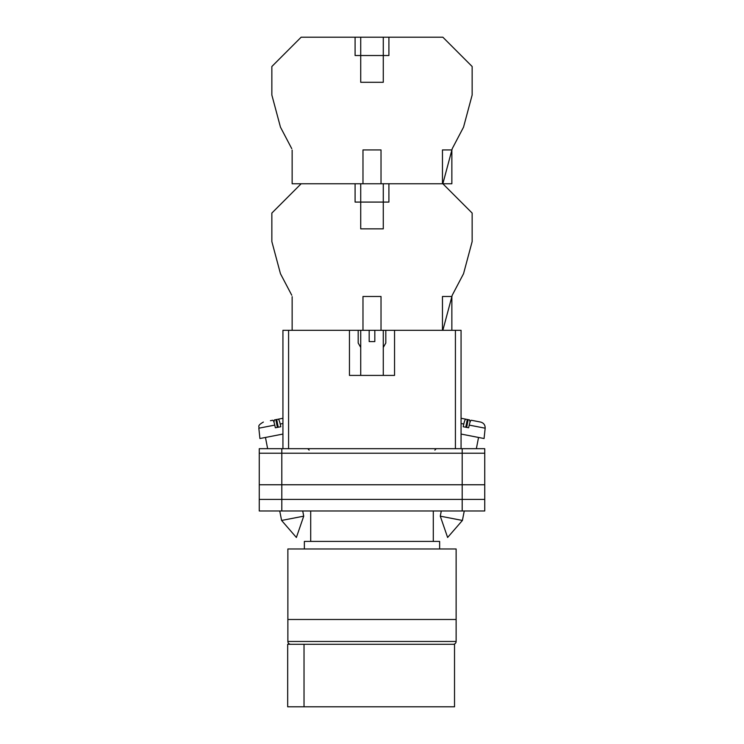 <?xml version="1.0" encoding="UTF-8"?>
<svg xmlns="http://www.w3.org/2000/svg" width="744" height="744" viewBox="0 0 744 744"><rect width="100%" height="100%" fill="white"/><g stroke="black" fill="none" stroke-linecap="round" stroke-linejoin="round"><path stroke-width="1.12" d="M259.265 453.198L259.265 510.979L259.265 448.688L281.809 448.688L281.809 510.979L484.735 510.979L484.735 453.198L259.265 453.198L259.265 510.979L281.809 510.979M484.735 453.198L484.735 448.688L281.809 448.688M462.191 448.688L462.191 499.419L259.265 499.419L259.265 510.979M462.191 510.979L462.191 499.419L484.735 499.419M259.265 484.763L484.735 484.763M440.281 516.159L447.618 537.475L462.405 520.456L440.281 516.159L441.285 510.979M461.066 434.059L484.074 438.532L485.162 428.2L469.222 425.103C469.938 421.978 470.627 420.369 471.278 420.258L480.633 422.071C483.721 422.955 485.228 424.991 485.162 428.2M469.222 425.103L468.646 427.781L465.884 427.251L463.214 426.731L463.782 424.043L461.066 423.513M465.781 427.233L467.288 419.486L465.846 419.198C465.195 419.318 464.507 420.927 463.782 424.043M470.031 422.146L469.594 419.932L464.544 418.946M461.066 418.268L465.846 419.198M466.646 427.4L468.153 419.653M303.719 516.159L296.382 537.475L281.595 520.456L303.719 516.159L302.715 510.979M282.934 434.059L259.926 438.532L258.838 428.2L274.778 425.103C274.062 421.978 273.373 420.369 272.723 420.258L270.416 420.704M274.778 425.103L275.354 427.781L278.117 427.251L280.786 426.731L280.218 424.043L282.934 423.513M278.219 427.233L276.712 419.486L278.154 419.198C278.805 419.318 279.493 420.927 280.218 424.043M273.969 422.146L274.406 419.932L282.934 418.268L278.154 419.198M277.354 427.4L275.847 419.653M291.76 295.228L280.46 273.708L271.848 241.568L271.848 213.072L301.153 183.759L355.093 183.759L355.093 202.08L388.907 202.08L388.907 183.759L442.847 183.759L472.152 213.072L472.152 241.568L463.54 273.708L452.24 295.228L442.847 330.317M287.872 619.482L456.128 619.482L456.128 548.97L287.872 548.97L287.872 619.482L456.128 619.482L456.128 641.468A2.818 2.818 0 0 1 453.31 644.285L290.69 644.285A2.818 2.818 0 0 1 287.872 641.468L287.872 619.482M439.639 548.97L439.639 541.418L304.361 541.418L304.361 548.97M433.296 541.418L433.296 510.979M310.704 541.418L310.704 510.979M304.026 706.8L287.677 706.8L287.677 644.285L454.528 644.285L454.528 706.8L304.026 706.8L304.026 644.285M362.979 330.317L369.182 330.317L369.182 341.589L374.818 341.589L374.818 330.317L381.021 330.317L381.021 296.493L362.979 296.493L362.979 330.317L292.141 330.317L292.141 296.661M455.421 448.688L455.421 330.317L394.543 330.317L394.543 375.413L349.457 375.413L349.457 330.317L288.579 330.317L288.579 448.688M282.934 448.688L282.934 330.317L288.579 330.317M455.421 330.317L461.066 330.317L461.066 448.688M451.859 330.317L451.859 296.493L442.457 296.493L442.457 330.317L381.021 330.317M360.728 183.759L360.728 228.854L383.272 228.854L383.272 183.759M369.182 330.317L374.818 330.317M360.728 347.429L358.19 343.031L358.19 330.317M383.272 347.429L385.811 343.031L385.811 330.317M291.76 148.67L280.46 127.15L271.848 95.009L271.848 66.514L301.153 37.2L442.847 37.2L472.152 66.514L472.152 95.009L463.54 127.15L452.24 148.67L442.847 183.759L451.859 183.759L451.859 149.935L442.457 149.935L442.457 183.759L381.021 183.759L381.021 149.935L362.979 149.935L362.979 183.759L292.141 183.759L292.141 150.102M383.272 37.2L383.272 82.296L360.728 82.296L360.728 55.521L388.907 55.521L388.907 37.2M360.728 37.2L360.728 55.521L355.093 55.521L355.093 37.2M362.979 183.759L381.021 183.759M287.872 641.468L456.128 641.468M434.849 450.101L436.263 448.688M309.151 450.101L307.737 448.688M462.405 520.456L464.256 510.979M476.365 448.688L478.541 437.463M281.595 520.456L279.744 510.979M267.635 448.688L265.459 437.463M258.838 428.2C259.665 426.582 256.531 425.977 263.367 422.071M383.272 330.317L383.272 375.413M360.728 330.317L360.728 375.413"/></g></svg>
